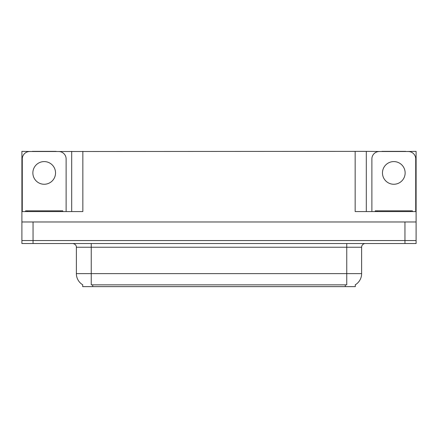 <?xml version="1.0" encoding="UTF-8"?>
<svg xmlns="http://www.w3.org/2000/svg" width="438" height="438" viewBox="0 0 438 438"><rect width="100%" height="100%" fill="white"/><g stroke="black" fill="none" stroke-linecap="round" stroke-linejoin="round"><path stroke-width="0.66" d="M355.306 284.782L355.306 286.633L82.694 286.633L82.694 284.782M33.047 243.528L416.1 243.528L416.1 240.555L21.9 240.555L21.9 221.973L33.047 221.973L33.047 240.555L21.9 240.555L21.9 243.528L33.047 243.528L33.047 240.555L416.1 240.555L416.1 221.973L33.047 221.973M56.086 151.515L355.158 151.367L355.158 211.57L416.1 211.57L416.1 221.973M32.303 151.515L21.9 151.367L21.9 211.57L82.842 211.57L82.842 151.367M21.9 211.57L21.9 221.973M405.697 151.515L416.1 151.367L416.1 211.57M71.695 151.367L71.695 211.57M355.158 151.367L366.305 151.367L366.305 211.57M366.305 151.367L381.914 151.515M405.697 151.367L381.914 151.367M32.303 151.367L56.086 151.367M82.804 284.848A13.009 13.009 0 0 1 76.376 273.624L91.241 273.624L91.241 284.848L346.759 284.848L346.759 273.624L361.624 273.624L361.624 247.24A3.718 3.718 0 0 1 365.341 243.528M76.376 273.624L76.376 247.24C76.568 246.638 75.933 243.867 72.659 243.528M355.196 284.848A13.009 13.009 0 0 0 361.624 273.624M44.194 161.589A11.333 11.333 0 0 0 32.861 172.922A11.333 11.333 0 0 0 44.194 184.256A11.333 11.333 0 0 0 55.533 172.922A11.333 11.333 0 0 0 44.194 161.589M22.272 211.57L22.272 158.95A7.43 7.43 0 0 1 29.702 151.515L58.687 151.515A7.43 7.43 0 0 1 66.122 158.95L66.122 211.57M393.806 161.589A11.333 11.333 0 0 0 382.467 172.922A11.333 11.333 0 0 0 393.806 184.256A11.333 11.333 0 0 0 405.139 172.922A11.333 11.333 0 0 0 393.806 161.589M371.878 211.57L371.878 158.95A7.43 7.43 0 0 1 379.313 151.515L408.298 151.515A7.43 7.43 0 0 1 415.728 158.95L415.728 211.57M25.618 211.57L25.618 210.826L62.776 210.826L62.776 211.57M412.382 210.826L412.382 211.57L412.382 210.826L375.224 210.826L375.224 211.57M404.953 221.973L404.953 243.528M345.27 286.633L345.27 284.782M92.73 286.633L92.73 284.782M346.759 243.528L346.759 247.24L76.376 247.24M361.624 247.24L346.759 247.24L346.759 273.624L91.241 273.624L91.241 243.528M60.92 210.826L60.92 211.57M27.474 210.826L27.474 211.57M410.526 210.826L410.526 211.57M377.08 210.826L377.08 211.57"/></g></svg>
